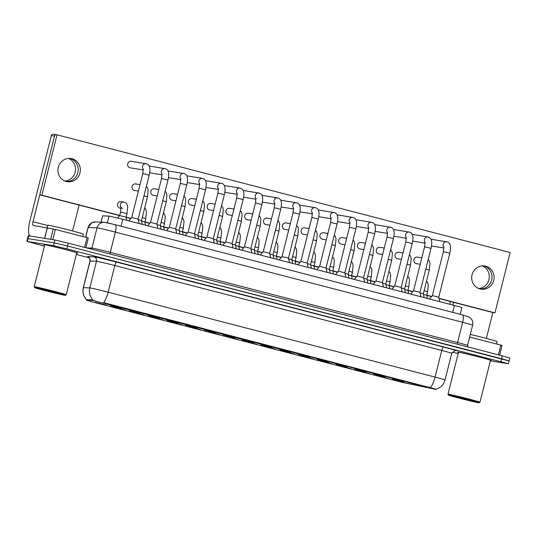 <?xml version="1.0" encoding="UTF-8"?>
<svg xmlns="http://www.w3.org/2000/svg" width="537" height="537" viewBox="0 0 537 537"><rect width="100%" height="100%" fill="white"/><g stroke="black" fill="none" stroke-linecap="round" stroke-linejoin="round"><path stroke-width="0.81" d="M125.148 310.05L114.039 307.211L125.148 310.05M143.936 314.93L132.827 312.091L143.936 314.93M162.724 319.81L151.615 316.971L162.724 319.81M181.513 324.69L170.404 321.851L181.513 324.69M200.301 329.57L189.192 326.731L200.301 329.57M219.089 334.45L207.98 331.611L219.089 334.45M237.878 339.33L226.768 336.491L237.878 339.33M256.666 344.21L245.557 341.371L256.666 344.21M275.454 349.09L264.345 346.244L275.454 349.09M294.242 353.97L283.133 351.124L294.242 353.97M313.031 358.85L301.922 356.004L313.031 358.85M331.819 363.73L320.71 360.884L331.819 363.73M350.614 368.604L339.505 365.764L350.614 368.604M369.402 373.483L358.293 370.644L369.402 373.483M388.191 378.363L377.081 375.524L388.191 378.363M406.979 383.243L395.87 380.404L406.979 383.243M106.36 305.17L95.25 302.331L106.36 305.17M140.566 313.467L129.457 310.628L140.566 313.467M159.355 318.347L148.246 315.508L159.355 318.347M178.143 323.227L167.034 320.388L178.143 323.227M196.931 328.107L185.822 325.268L196.931 328.107M215.726 332.987L204.617 330.148L215.726 332.987M234.515 337.867L223.405 335.028L234.515 337.867M253.303 342.747L242.194 339.908L253.303 342.747M272.091 347.627L260.982 344.788L272.091 347.627M290.879 352.507L279.77 349.668L290.879 352.507M309.668 357.387L298.559 354.541L309.668 357.387M328.456 362.267L317.347 359.421L328.456 362.267M347.244 367.147L336.135 364.301L347.244 367.147M366.033 372.02L354.923 369.181L366.033 372.02M384.821 376.9L373.712 374.061L384.821 376.9M403.609 381.78L392.5 378.941L403.609 381.78M121.778 308.587L110.669 305.748L121.778 308.587M137.204 312.004L126.094 309.164L137.204 312.004M155.992 316.884L144.883 314.044L155.992 316.884M174.78 321.764L163.671 318.924L174.78 321.764M193.568 326.644L182.459 323.804L193.568 326.644M212.357 331.524L201.247 328.684L212.357 331.524M231.145 336.404L220.036 333.564L231.145 336.404M249.933 341.284L238.824 338.444L249.933 341.284M268.722 346.164L257.612 343.324L268.722 346.164M287.51 351.044L276.401 348.204L287.51 351.044M306.298 355.924L295.189 353.084L306.298 355.924M325.086 360.804L313.984 357.957L325.086 360.804M343.881 365.684L332.772 362.837L343.881 365.684M362.67 370.564L351.56 367.717L362.67 370.564M381.458 375.444L370.349 372.597L381.458 375.444M400.246 380.317L389.137 377.477L400.246 380.317M419.035 385.197L407.925 382.357L419.035 385.197M118.415 307.124L107.306 304.284L118.415 307.124M100.983 222.177L102.661 215.84L109.407 216.116L122.765 219.277L459.867 306.882L461.914 307.573L460.229 314.299M92.539 300.371L435.876 389.406L401.844 382.277L93.17 302.109L86.437 300.163L92.539 300.371L92.666 299.854L93.498 300.223M44.457 244.61A17.587 0.463 -165.9 0 0 43.685 244.557A17.587 0.463 -165.9 0 0 44.712 244.979A17.587 0.463 -165.9 0 1 43.685 244.557A17.587 0.463 -165.9 0 1 44.457 244.61A17.587 0.463 -165.9 0 1 63.373 249.034A17.587 0.463 -165.9 0 1 77.798 253.128A17.587 0.463 -165.9 0 0 63.373 249.034A17.587 0.463 -165.9 0 0 44.457 244.61M76.69 253.014A17.587 0.463 -165.9 0 0 77.019 253.068A17.587 0.463 -165.9 0 0 77.798 253.128A17.587 0.463 -165.9 0 1 77.019 253.068A17.587 0.463 -165.9 0 1 76.69 253.014M458.222 352.071A17.587 0.463 -165.9 0 0 457.443 352.01A17.587 0.463 -165.9 0 0 458.47 352.433A17.587 0.463 -165.9 0 1 457.443 352.01A17.587 0.463 -165.9 0 1 458.222 352.071A17.587 0.463 -165.9 0 1 477.131 356.487A17.587 0.463 -165.9 0 1 491.556 360.582A17.587 0.463 -165.9 0 0 477.131 356.487A17.587 0.463 -165.9 0 0 458.222 352.071M490.449 360.468A17.587 0.463 -165.9 0 0 490.778 360.528A17.587 0.463 -165.9 0 0 491.556 360.582A17.587 0.463 -165.9 0 1 490.778 360.528A17.587 0.463 -165.9 0 1 490.449 360.468M86.632 299.868C83.383 296.397 82.268 292.343 83.282 287.698A14.653 0.383 14.1 0 1 83.396 287.678L89.793 287.906A14.653 0.383 14.1 0 1 90.323 287.973A14.653 0.383 14.1 0 1 108.132 292.182A12.821 3.746 104.6 0 1 103.601 302.613L435.829 389.13M93.002 299.988L93.002 299.988A12.821 12.727 92.1 0 1 89.793 287.906L96.485 261.264L90.088 261.036A14.653 0.383 -165.9 0 0 89.974 261.056C90.471 257.653 87.471 256.538 88.075 256.928L88.632 257.122M490.355 360.851L508.391 363.73L509.103 360.891L501.625 358.729L67.514 245.986L54.156 242.831L27.562 238.562L54.156 242.831L67.514 245.986L508.62 360.857M455.061 350.547L451.731 353.333A14.653 0.383 -165.9 0 0 441.763 350.453A3.665 1.074 -75.4 0 1 443.716 347.07L116.777 262.163A18.318 0.477 14.1 0 0 93.854 256.814L87.457 256.585A3.665 3.638 -87.9 0 1 90.088 261.036L83.396 287.678A12.821 12.727 92.1 0 0 86.551 299.7L92.666 299.854M508.391 363.73L66.803 248.832L53.445 245.671L27.333 241.442L44.403 246.181M76.321 254.471L89.236 257.827M452.295 352.118L458.168 353.641M509.103 360.891L509.814 358.051L502.337 355.89L68.233 243.147L54.875 239.985L28.28 235.723L26.85 241.402M128.873 220.861L131.74 217.525L138.137 219.13L139.11 223.52M138.257 219.693L141.5 220.593L142.332 224.359M117.616 217.975L119.684 215.572L126.081 217.176L126.772 220.318M147.662 225.741L150.528 222.405L156.925 224.01L157.898 228.4M166.45 230.621L169.316 227.285L175.713 228.89L176.686 233.28M185.238 235.501L188.104 232.165L194.501 233.77L195.475 238.16M204.026 240.381L206.893 237.045L213.29 238.65L214.263 243.039M157.046 224.573L160.288 225.473L161.12 229.239M175.834 229.453L179.076 230.353L179.915 234.119M194.629 234.333L197.871 235.233L198.703 238.999M141.627 221.157L144.869 222.056L145.561 225.198M160.415 226.037L163.657 226.936L164.349 230.078M179.204 230.91L182.446 231.816L183.137 234.958M197.992 235.79L201.234 236.696L201.932 239.838M216.78 240.67L220.022 241.576L220.72 244.718M235.568 245.55L238.811 246.456L239.509 249.598M254.357 250.43L257.599 251.336L258.297 254.478M273.145 255.31L276.387 256.216L277.085 259.351M291.933 260.19L295.175 261.096L295.874 264.231M310.722 265.07L313.964 265.969L314.662 269.111M329.517 269.95L332.759 270.849L333.45 273.991M348.305 274.83L351.547 275.736M367.093 279.71L370.335 280.609L371.027 283.751M385.881 284.59L389.124 285.489L389.815 288.631M404.67 289.47L407.912 290.369L408.603 293.511M423.458 294.35L426.7 295.249L427.392 298.391M84.618 247.403L87.068 237.649L55.358 229.413L52.787 239.65M30.119 235.978A14.653 4.283 104.6 0 1 29.83 221.204L51.33 135.593A1.833 1.752 -80.8 0 1 53.317 134.23L54.922 134.485M66.205 181.472A11.727 11.21 99.2 0 0 78.073 171.571A11.727 11.21 99.2 0 0 69.938 158.435A11.727 11.21 99.2 0 1 78.073 171.571A11.727 11.21 99.2 0 1 66.205 181.472M56.506 134.74A1.833 1.752 99.2 0 0 54.519 136.109L33.012 221.721A3.665 1.074 -75.4 0 0 33.153 225.439A3.665 1.074 -75.4 0 0 33.18 225.446L55.358 229.413M79.1 205.087L72.596 230.97M87.068 237.649L88.316 238.012L85.86 247.725M68.555 158.435A11.727 11.21 -80.8 0 1 75.381 171.135A11.727 11.21 -80.8 0 1 64.896 181.029M498.376 354.856L500.826 345.103L469.653 337.008M449.738 304.19L450.409 301.519M479.964 288.933A11.727 11.21 99.2 0 0 491.838 279.032A11.727 11.21 99.2 0 0 483.703 265.889A11.727 11.21 99.2 0 1 491.838 279.032A11.727 11.21 99.2 0 1 479.964 288.933M453.517 302.324L452.845 305.003M439.058 298.565L492.859 312.541L486.354 338.424M500.826 345.103L502.075 345.466L499.618 355.179M482.32 265.896A11.727 11.21 -80.8 0 1 489.14 278.596A11.727 11.21 -80.8 0 1 478.655 288.49M82.725 236.522L83.322 234.119A18.318 0.477 -165.9 0 0 68.3 229.856A18.318 0.477 -165.9 0 0 48.599 225.251A18.318 0.477 -165.9 0 0 47.793 225.198L47.155 227.715M76.731 252.86A16.486 0.43 -165.9 0 0 63.205 249.02A16.486 0.43 -165.9 0 0 45.477 244.879A16.486 0.43 -165.9 0 0 44.746 244.825L34.22 286.745A16.486 0.43 -165.9 0 0 34.22 286.751A16.486 0.43 -165.9 0 1 34.945 286.798A16.486 0.43 -165.9 0 1 52.68 290.94A16.486 0.43 -165.9 0 1 66.199 294.773A16.486 0.43 -165.9 0 0 66.199 294.773L76.731 252.86M64.615 295.256A15.754 0.409 -165.9 0 0 65.306 295.316A15.754 0.409 -165.9 0 0 52.586 291.692A15.754 0.409 -165.9 0 0 35.449 287.684A15.754 0.409 -165.9 0 0 34.757 287.644A15.754 0.409 -165.9 0 0 47.874 291.349A15.754 0.409 -165.9 0 0 64.615 295.256M59.399 293.632L40.409 288.966M496.483 343.975L497.087 341.579A18.318 0.477 -165.9 0 0 488.187 338.914A18.318 0.477 -165.9 0 0 470.305 334.423M479.064 402.77L479.95 402.24A16.486 0.43 -165.9 0 0 479.964 402.233L490.489 360.314A16.486 0.43 -165.9 0 0 476.97 356.474A16.486 0.43 -165.9 0 0 459.236 352.332A16.486 0.43 -165.9 0 0 458.511 352.279L447.979 394.198A16.486 0.43 -165.9 0 0 447.979 394.212L448.516 395.098A15.754 0.409 -165.9 0 0 461.632 398.803A15.754 0.409 -165.9 0 0 478.373 402.716A15.754 0.409 -165.9 0 0 479.064 402.77A15.754 0.409 -165.9 0 0 466.344 399.145A15.754 0.409 -165.9 0 0 449.207 395.138A15.754 0.409 -165.9 0 0 448.516 395.098M479.964 402.233A16.486 0.43 -165.9 0 0 466.438 398.394A16.486 0.43 -165.9 0 0 448.71 394.252A16.486 0.43 -165.9 0 0 447.979 394.198M457.571 397.138L454.785 396.796L460.753 398.434L473.493 401.448L454.168 396.427M473.164 401.085L469.707 400.179M121.456 201.724A3.296 3.155 99.2 0 0 117.569 204.275A3.296 3.155 99.2 0 0 120.127 208.175L121.127 208.343M417.752 257.183A3.296 3.155 99.2 0 0 413.866 259.727A3.296 3.155 99.2 0 0 416.423 263.633L420.223 264.251M398.964 252.303A3.296 3.155 99.2 0 0 395.078 254.847A3.296 3.155 99.2 0 0 397.635 258.753L401.428 259.371M380.176 247.423A3.296 3.155 99.2 0 0 376.283 249.974A3.296 3.155 99.2 0 0 378.847 253.873L382.639 254.491M361.388 242.543A3.296 3.155 99.2 0 0 357.494 245.094A3.296 3.155 99.2 0 0 360.052 248.993L363.851 249.611M432.211 239.442A3.296 3.155 99.2 0 0 431.09 239.368M413.423 234.562A3.296 3.155 99.2 0 0 412.302 234.488M394.635 229.682A3.296 3.155 99.2 0 0 393.514 229.608M375.846 224.808A3.296 3.155 99.2 0 0 374.725 224.728M342.599 237.663A3.296 3.155 99.2 0 0 338.706 240.214A3.296 3.155 99.2 0 0 341.263 244.113L345.063 244.731M323.811 232.783A3.296 3.155 99.2 0 0 319.918 235.334A3.296 3.155 99.2 0 0 322.475 239.233L326.274 239.851M305.016 227.903A3.296 3.155 99.2 0 0 301.129 230.454A3.296 3.155 99.2 0 0 303.687 234.354L307.486 234.971M286.228 223.023A3.296 3.155 99.2 0 0 282.341 225.574A3.296 3.155 99.2 0 0 284.899 229.474L288.698 230.091M267.439 218.143A3.296 3.155 99.2 0 0 263.553 220.694A3.296 3.155 99.2 0 0 266.11 224.6L269.91 225.211M357.058 219.928A3.296 3.155 99.2 0 0 355.937 219.848M338.27 215.048A3.296 3.155 99.2 0 0 337.149 214.975M319.481 210.168A3.296 3.155 99.2 0 0 318.36 210.095M300.693 205.288A3.296 3.155 99.2 0 0 299.572 205.215M281.905 200.408A3.296 3.155 99.2 0 0 280.784 200.335M248.651 213.263A3.296 3.155 99.2 0 0 244.765 215.814A3.296 3.155 99.2 0 0 247.322 219.72L251.121 220.331M229.863 208.383A3.296 3.155 99.2 0 0 225.976 210.934A3.296 3.155 99.2 0 0 228.534 214.84L232.333 215.451M211.075 203.51A3.296 3.155 99.2 0 0 207.188 206.054A3.296 3.155 99.2 0 0 209.745 209.96L213.545 210.571M263.117 195.528A3.296 3.155 99.2 0 0 261.989 195.455M244.328 190.648A3.296 3.155 99.2 0 0 243.201 190.575M192.286 198.63A3.296 3.155 99.2 0 0 188.4 201.174A3.296 3.155 99.2 0 0 190.957 205.08L194.756 205.698M173.498 193.75A3.296 3.155 99.2 0 0 169.611 196.294A3.296 3.155 99.2 0 0 172.169 200.2L175.968 200.818M154.71 188.87A3.296 3.155 99.2 0 0 150.823 191.414A3.296 3.155 99.2 0 0 153.381 195.32L157.173 195.938M206.752 180.888A3.296 3.155 99.2 0 0 205.624 180.815M187.963 176.008A3.296 3.155 99.2 0 0 186.836 175.935M169.168 171.128A3.296 3.155 99.2 0 0 168.047 171.055M150.38 166.248A3.296 3.155 99.2 0 0 149.259 166.175M225.54 185.768A3.296 3.155 99.2 0 0 224.412 185.695M135.921 183.99A3.296 3.155 99.2 0 0 132.035 186.534A3.296 3.155 99.2 0 0 134.592 190.44L138.385 191.058M131.592 161.369A3.296 3.155 99.2 0 0 127.705 163.919A3.296 3.155 99.2 0 0 130.263 167.826L143.319 169.94M485.75 266.211A11.727 11.21 99.2 0 0 484.77 266.01A11.727 11.21 99.2 0 0 471.922 275.273A11.727 11.21 99.2 0 0 480.038 288.946A11.727 11.21 99.2 0 0 481.018 289.154A11.727 11.21 99.2 0 0 493.865 279.891A11.727 11.21 99.2 0 0 485.75 266.211M71.992 158.757A11.727 11.21 99.2 0 0 71.012 158.549A11.727 11.21 99.2 0 0 58.164 167.819A11.727 11.21 99.2 0 0 66.279 181.493A11.727 11.21 99.2 0 0 67.259 181.701A11.727 11.21 99.2 0 0 80.107 172.431A11.727 11.21 99.2 0 0 71.992 158.757M439.011 298.35L494.98 312.883L510.15 252.497L57.05 134.821L41.879 195.213L119.717 215.424M126.101 217.082L131.021 218.364M144.889 221.962L149.81 223.244M163.678 226.842L168.598 228.118M182.466 231.722L187.386 232.998M201.254 236.602L206.174 237.878M220.049 241.482L224.963 242.758M238.837 246.362L243.751 247.638M257.626 251.242L262.539 252.518M276.414 256.122L281.328 257.398M295.202 261.002L300.116 262.278M313.991 265.882L318.911 267.158M332.779 270.762L337.699 272.037M351.567 275.642L356.487 276.917M370.355 280.522L375.276 281.797M389.144 285.395L394.064 286.677M407.932 290.275L412.852 291.557M426.72 295.155L431.641 296.437M57.05 134.821L54.928 134.478L39.758 194.864L119.644 215.612M126.108 217.29L130.874 218.532M144.896 222.17L149.662 223.412M163.684 227.05L168.45 228.292M182.473 231.93L187.238 233.172M201.261 236.81L206.027 238.052M220.049 241.69L224.815 242.932M238.837 246.57L243.61 247.805M257.626 251.45L262.398 252.685M276.414 256.33L281.187 257.565M295.202 261.21L299.975 262.445M313.991 266.09L318.763 267.325M332.779 270.97L337.551 272.205M351.567 275.85L356.34 277.085M370.355 280.73L375.128 281.965M389.15 285.603L393.916 286.845M407.939 290.483L412.705 291.725M426.727 295.363L431.493 296.605M41.879 195.213L39.758 194.864M494.98 312.883L492.859 312.541M222.815 245.261L225.681 241.925L232.078 243.53L233.051 247.919M250.866 248.409L261.895 204.503L255.498 202.899L244.469 246.798L250.866 248.409L251.84 252.799M260.391 255.021L263.264 251.678L269.655 253.289L270.628 257.679M213.417 239.207L216.659 240.113L217.492 243.879M232.206 244.087L235.448 244.993L236.28 248.759M250.994 248.967L254.236 249.873L255.068 253.639M279.18 259.901L282.053 256.558L288.443 258.169L289.416 262.559M297.968 264.781L300.841 261.438L307.231 263.049L308.204 267.439M316.756 269.655L319.629 266.318L326.026 267.929L326.993 272.319M335.544 274.535L338.417 271.198L344.814 272.809L345.781 277.193M354.339 279.415L357.206 276.078L363.603 277.683L364.569 282.073M269.782 253.847L273.024 254.753L273.857 258.519M288.57 258.727L291.813 259.633L292.645 263.399M307.359 263.607L310.601 264.513L311.433 268.272M326.147 268.487L329.389 269.393L335.35 245.664L336.041 238.938L335.531 236.81L334.283 235.052M344.935 273.367L348.177 274.266L349.01 278.032M373.128 284.295L375.994 280.958L382.391 282.563L383.358 286.953M391.916 289.175L394.782 285.838L401.179 287.449M410.704 294.054L413.571 290.718L419.968 292.323L420.941 296.713M429.493 298.934L432.359 295.598L438.756 297.203L439.729 301.593M363.724 278.247L366.966 279.146L367.798 282.912M382.512 283.127L385.754 284.026L386.586 287.792M401.3 288.007L404.542 288.906L405.375 292.672M420.088 292.887L423.331 293.786L424.163 297.552M107.319 222.781L109.011 216.069M429.144 387.459L429.231 387.11M86.517 300.149L86.645 299.639M104.923 303.257L105.01 302.908M121.026 226.211L122.765 219.277M101.07 222.177L102.661 215.84M452.698 312.346L454.443 305.412M443.716 347.07A18.318 0.477 14.1 0 1 455.369 350.614A18.318 0.477 14.1 0 1 455.201 350.587M430.54 387.519A12.821 3.746 -75.4 0 0 435.071 377.095L108.132 292.182L114.824 265.54A14.653 0.383 -165.9 0 0 97.016 261.331A14.653 0.383 -165.9 0 0 96.485 261.264A3.665 3.638 -87.9 0 0 93.854 256.814M116.777 262.163A3.665 1.074 -75.4 0 0 114.824 265.54L441.763 350.453L435.071 377.095A14.653 0.383 14.1 0 1 445.039 379.974L451.731 353.333M500.914 361.569L502.337 355.89M66.803 248.832L68.233 243.147M53.445 245.671L54.875 239.985M27.333 241.442L28.763 235.756M106.125 222.546L115.032 224.654A7.33 2.141 -75.4 0 1 115.086 224.667L462.377 314.857A7.33 2.141 -75.4 0 0 462.317 314.85L115.146 224.681M472.627 325.18C473.164 322.797 472.674 320.643 471.171 318.723L469.07 316.978L462.377 314.857A7.33 2.141 -75.4 0 1 462.659 322.294L115.368 232.105A14.653 0.383 -165.9 0 0 97.559 227.889A14.653 0.383 -165.9 0 0 97.029 227.829L91.941 248.074A14.653 0.383 14.1 0 1 92.471 248.141A14.653 0.383 14.1 0 1 110.286 252.35L457.571 342.546A14.653 0.383 14.1 0 1 467.539 345.425L472.627 325.18A14.653 0.383 -165.9 0 0 462.659 322.294L457.571 342.546A1.833 0.537 104.6 0 0 457.484 344.237M110.199 254.048A1.833 0.537 104.6 0 1 110.286 252.35L115.368 232.105A7.33 2.141 -75.4 0 0 115.086 224.667L104.339 222.298A7.33 7.27 92.1 0 0 97.029 227.829L88.135 227.507L85.672 237.287M88.014 227.527L91.72 222.821L95.445 221.976A7.33 7.27 92.1 0 0 88.135 227.507A14.653 0.383 -165.9 0 0 88.014 227.527L85.571 237.26M86.444 247.879L91.941 248.074A1.833 1.819 -87.9 0 1 91.23 249.121M131.74 217.525L142.768 173.619L147.111 174.626L149.165 175.223L138.137 219.13M143.298 169.229A3.296 3.155 -80.8 0 1 146.433 163.778M143.97 195.898L147.46 196.864L148.152 190.145L147.641 188.01L146.393 186.258M122.496 208.531L121.053 207.269L120.577 212.021L126.974 213.625L127.658 206.906C127.343 204.268 126.316 202.724 124.571 202.268L123.96 202.12A3.296 3.155 -80.8 0 1 124.235 202.174M121.107 207.631A3.296 3.155 -80.8 0 1 123.96 202.12L121.181 201.67M150.528 222.405L161.556 178.499L165.899 179.506L167.953 180.103L156.925 224.01M162.087 174.109A3.296 3.155 -80.8 0 1 165.221 168.658M169.316 227.285L180.345 183.379L184.688 184.386L186.742 184.983L175.713 228.89M180.875 178.989A3.296 3.155 -80.8 0 1 184.01 173.532M188.104 232.165L199.133 188.259L203.476 189.266L205.53 189.863L194.501 233.77M199.663 183.869A3.296 3.155 -80.8 0 1 202.798 178.412M206.893 237.045L217.921 193.139L222.264 194.146L224.318 194.743L213.29 238.65M218.452 188.749A3.296 3.155 -80.8 0 1 221.586 183.292M162.758 200.778L166.248 201.744L166.94 195.025L166.43 192.89L165.181 191.138M181.546 205.658L185.037 206.624L185.728 199.905L185.225 197.77L183.969 196.018M200.335 210.538L203.825 211.504L204.516 204.785L204.013 202.65L202.758 200.898M142.271 217.539L145.762 218.505L146.447 211.786L145.943 209.652L144.688 207.9M161.06 222.419L164.55 223.385L165.235 216.666L164.731 214.532L163.476 212.78M179.848 227.299L183.339 228.265L184.03 221.546L183.52 219.411L182.271 217.66M198.636 232.179L202.127 233.145L202.818 226.426L202.308 224.291L201.06 222.54M217.425 237.059L220.915 238.025L221.606 231.306L221.096 229.171L219.848 227.419M236.213 241.939L239.703 242.905L240.395 236.186L239.885 234.051L238.636 232.299M255.001 246.819L258.492 247.785L259.183 241.059L258.673 238.931L257.424 237.179M273.789 251.699L277.28 252.665L277.971 245.939L277.461 243.811L276.213 242.059M292.578 256.579L296.068 257.538L296.76 250.819L296.249 248.691L295.001 246.933M311.366 261.459L314.857 262.418L315.548 255.699L315.038 253.571L313.789 251.813M330.154 266.339L333.645 267.298L334.336 260.579L333.833 258.445L332.578 256.693M348.943 271.212L352.44 272.178L353.124 265.459L352.621 263.325L351.366 261.573M367.738 276.092L371.228 277.058L371.913 270.339L371.409 268.205L370.154 266.453M386.526 280.972L390.016 281.938L390.701 275.219L390.198 273.085L388.942 271.333M405.314 285.852L408.805 286.818L409.489 280.099L408.986 277.965L407.731 276.213M424.102 290.732L427.593 291.698L428.284 284.979L427.774 282.845L426.519 281.093M47.706 225.54L33.012 221.721M44.591 238.321L47.249 227.728M54.519 136.109L51.33 135.593M47.37 227.748L44.705 238.341M50.639 239.301L53.25 228.91M43.812 289.685L41.027 289.342L46.994 290.98L59.735 293.987L55.942 292.725M225.681 241.925L236.71 198.019L241.053 199.026L243.107 199.623L232.078 243.53M237.24 193.629A3.296 3.155 -80.8 0 1 240.375 188.172M256.028 198.509A3.296 3.155 -80.8 0 1 259.163 193.052M263.258 251.678L274.286 207.772L278.629 208.786L280.683 209.383L269.655 253.289M274.816 203.389A3.296 3.155 -80.8 0 1 277.951 197.931M219.123 215.418L222.62 216.384L223.305 209.665L222.801 207.53L221.546 205.778M237.918 220.298L241.408 221.264L242.093 214.545L241.59 212.41L240.334 210.658M256.706 225.178L260.197 226.144L260.881 219.425L260.378 217.29L259.123 215.538M282.053 256.558L293.081 212.652L297.424 213.666L299.471 214.263L288.443 258.169M293.605 208.262A3.296 3.155 -80.8 0 1 296.739 202.811M300.841 261.438L311.869 217.532L316.212 218.539L318.266 219.143L307.238 263.049M312.4 213.142A3.296 3.155 -80.8 0 1 315.528 207.691M319.629 266.318L330.658 222.412L335.001 223.419L337.055 224.023L326.026 267.929M331.188 218.022A3.296 3.155 -80.8 0 1 334.316 212.571M338.417 271.198L349.446 227.292L353.789 228.299L355.843 228.903L344.814 272.809M349.976 222.902A3.296 3.155 -80.8 0 1 353.104 217.451M357.206 276.078L368.234 232.172L372.577 233.179L374.631 233.783L363.603 277.689M368.765 227.782A3.296 3.155 -80.8 0 1 371.899 222.331M275.494 230.058L278.985 231.024L279.676 224.305L279.166 222.17L277.911 220.418M294.283 234.938L297.773 235.904L298.465 229.178L297.954 227.05L296.706 225.298M313.071 239.817L316.562 240.784L317.253 234.058L316.743 231.93L315.494 230.178M331.859 244.697L335.35 245.664M350.648 249.577L354.138 250.537L354.829 243.818L354.319 241.69L353.071 239.932M375.994 280.958L387.023 237.052L391.366 238.059L393.42 238.656L382.391 282.563M387.553 232.662A3.296 3.155 -80.8 0 1 390.688 227.211M394.782 285.838L405.811 241.932L412.208 243.536L401.179 287.443L402.153 291.833M406.341 237.542A3.296 3.155 -80.8 0 1 409.476 232.091M413.571 290.718L424.599 246.812L428.942 247.819L430.996 248.416L419.968 292.323M425.129 242.422A3.296 3.155 -80.8 0 1 428.264 236.971M432.359 295.598L443.387 251.692L447.73 252.699L449.784 253.296L438.756 297.203M443.918 247.302A3.296 3.155 -80.8 0 1 447.053 241.851M369.436 254.457L372.926 255.417L373.618 248.698L373.108 246.564L371.859 244.812M388.224 259.331L391.715 260.297L392.406 253.578L391.896 251.444L390.647 249.692M407.012 264.211L410.503 265.177L411.194 258.458L410.684 256.324L409.436 254.572M425.801 269.091L429.291 270.057L429.983 263.338L429.472 261.204L428.224 259.452M435.876 389.406L435.916 389.244C440.622 387.815 443.669 384.727 445.039 379.974M86.437 300.163L86.558 299.693M83.282 287.698L89.974 261.056M467.821 346.922L467.539 345.425M95.445 221.976L104.339 222.298M131.317 161.315L146.762 163.866C148.306 164.584 149.239 165.611 149.555 166.947L149.85 168.497C149.863 169.222 150.253 170.061 149.165 175.223M142.768 173.619L143.245 168.866M141.5 220.593L147.46 196.864M140.003 184.634L135.646 183.929M126.081 217.176L126.974 213.625M119.684 215.572L120.577 212.021M150.105 166.195L165.55 168.746C167.101 169.464 168.027 170.491 168.343 171.827L168.645 173.377C168.652 174.102 169.041 174.941 167.953 180.103M162.107 174.82L149.662 172.8M161.556 178.499L162.033 173.746M168.893 171.075L184.339 173.626C185.889 174.344 186.816 175.371 187.131 176.707L187.433 178.257C187.44 178.982 187.829 179.821 186.742 184.983M180.895 179.7L168.45 177.68M180.345 183.379L180.821 178.626M187.682 175.955L203.127 178.506C204.678 179.224 205.604 180.244 205.919 181.587L206.221 183.137C206.228 183.862 206.617 184.701 205.53 189.863M199.683 184.58L187.238 182.56M199.133 188.259L199.61 183.506M206.477 180.828L221.915 183.386C223.466 184.104 224.392 185.124 224.708 186.467L225.01 188.017C225.016 188.742 225.406 189.581 224.318 194.743M218.472 189.46L206.027 187.44M217.921 193.139L218.398 188.386M160.288 225.473L166.248 201.744M158.791 189.514L154.434 188.809M179.076 230.353L185.037 206.624M177.579 194.394L173.223 193.689M197.871 235.233L203.825 211.504M196.367 199.274L192.011 198.569M144.869 222.056L145.762 218.505M163.657 226.936L164.55 223.385M182.446 231.816L183.339 228.265M201.234 236.696L202.127 233.145M220.022 241.576L220.915 238.025M238.811 246.456L239.703 242.905M257.599 251.336L258.492 247.785M276.387 256.216L277.28 252.665M295.175 261.096L296.068 257.538M313.964 265.976L314.857 262.418M332.759 270.856L333.645 267.298M352.44 272.178L351.547 275.729L352.238 278.871M370.335 280.609L371.228 277.058M389.124 285.489L390.016 281.938M407.912 290.369L408.805 286.818M426.7 295.249L427.593 291.698M88.316 238.012L85.873 247.725M502.075 345.466L499.632 355.185M65.306 295.316L66.192 294.786M34.757 287.644L34.22 286.751M225.265 185.708L240.704 188.265C242.254 188.977 243.18 190.004 243.496 191.34L243.798 192.897C243.805 193.615 244.201 194.461 243.107 199.623M237.26 194.334L224.815 192.32M236.71 198.019L237.186 193.266M244.053 190.588L259.492 193.145C261.042 193.857 261.969 194.884 262.284 196.22L262.586 197.777C262.6 198.495 262.989 199.341 261.895 204.503M256.048 199.214L243.603 197.2M244.469 246.798L241.603 250.141M255.498 202.899L255.974 198.146M262.841 195.468L278.28 198.025C279.831 198.737 280.764 199.764 281.073 201.1L281.375 202.657C281.388 203.375 281.777 204.221 280.683 209.383M274.837 204.094L262.392 202.08M274.286 207.772L274.763 203.026M216.659 240.113L222.62 216.384M215.156 204.154L210.799 203.449M235.448 244.993L241.408 221.264M233.944 209.034L229.588 208.329M254.236 249.873L260.197 226.144M252.732 213.914L248.376 213.209M281.63 200.348L297.068 202.905C298.619 203.617 299.552 204.644 299.861 205.98L300.163 207.537C300.176 208.255 300.566 209.101 299.471 214.263M293.625 208.974L281.18 206.96M293.081 212.652L293.551 207.906M300.418 205.228L315.863 207.785C317.407 208.497 318.34 209.524 318.649 210.86L318.951 212.417C318.965 213.135 319.354 213.981 318.266 219.143M312.413 213.854L299.968 211.84M311.869 217.532L312.346 212.786M319.206 210.108L334.652 212.659C336.196 213.377 337.129 214.404 337.437 215.74L337.739 217.297C337.753 218.015 338.142 218.861 337.055 224.023M331.208 218.734L318.756 216.72M330.658 222.412L331.134 217.666M337.995 214.988L353.44 217.539C354.984 218.257 355.917 219.284 356.226 220.62L356.528 222.177C356.541 222.895 356.93 223.741 355.843 228.903M349.996 223.614L337.545 221.6M349.446 227.292L349.923 222.546M356.783 219.868L372.228 222.419C373.772 223.137 374.705 224.164 375.021 225.5L375.316 227.057C375.329 227.775 375.719 228.621 374.631 233.783M368.785 228.493L356.333 226.473M368.234 232.172L368.711 227.426M273.024 254.753L278.985 231.024M271.521 218.794L267.164 218.089M291.813 259.633L297.773 235.904M290.309 223.674L285.952 222.969M310.601 264.513L316.562 240.784M309.097 228.554L304.741 227.849M329.389 269.386L330.221 273.152M327.885 233.434L323.529 232.729M348.177 274.273L354.138 250.537M346.674 238.314L342.324 237.602M375.571 224.748L391.017 227.299C392.56 228.017 393.493 229.044 393.809 230.38L394.104 231.93C394.118 232.655 394.507 233.501 393.42 238.656M387.573 233.373L375.121 231.353M387.023 237.052L387.499 232.299M394.359 229.628L409.805 232.179C411.349 232.897 412.282 233.924 412.597 235.26L412.899 236.81C412.906 237.535 413.295 238.381 412.208 243.536M406.361 238.253L393.91 236.233M405.811 241.932L406.287 237.179M413.148 234.508L428.593 237.059C430.144 237.777 431.07 238.804 431.386 240.14L431.688 241.69C431.694 242.415 432.084 243.261 430.996 248.416M425.15 243.133L412.705 241.113M424.599 246.812L425.076 242.059M431.936 239.388L447.381 241.939C448.932 242.657 449.858 243.684 450.174 245.02L450.476 246.57C450.483 247.295 450.872 248.134 449.784 253.296M443.938 248.013L431.493 245.993M443.387 251.692L443.864 246.939M366.966 279.146L372.926 255.417M365.469 243.194L361.112 242.482M385.754 284.026L391.715 260.297M384.257 248.074L379.901 247.362M404.542 288.906L410.503 265.177M403.045 252.947L398.689 252.242M423.331 293.786L429.291 270.057M421.834 257.827L417.477 257.122"/></g></svg>
